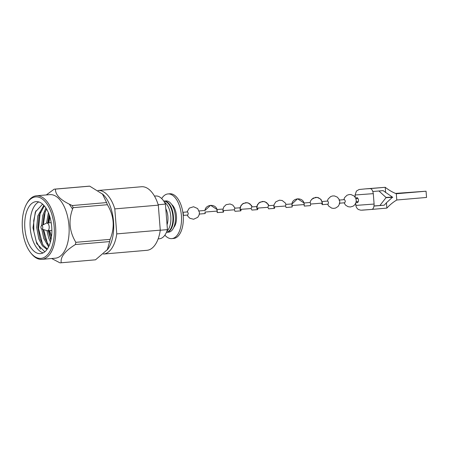 <?xml version="1.0" encoding="UTF-8"?>
<svg xmlns="http://www.w3.org/2000/svg" width="449" height="449" viewBox="0 0 449 449"><rect width="100%" height="100%" fill="white"/><g stroke="black" fill="none" stroke-linecap="round" stroke-linejoin="round"><path stroke-width="0.67" d="M41.516 225.623L46.477 223.142A3.861 1.987 85.1 0 1 46.87 223.03A3.861 1.987 85.1 0 1 46.898 223.03A3.861 1.987 85.1 0 1 49.182 226.734A3.861 1.987 85.1 0 1 47.532 230.73A3.861 1.987 85.1 0 1 47.504 230.73A3.861 1.987 85.1 0 1 47.128 230.685L41.819 229.085A1.774 0.915 85.1 0 1 40.938 227.418A1.774 0.915 85.1 0 1 41.516 225.623A1.774 0.915 85.1 0 1 41.712 225.572A1.774 0.915 85.1 0 1 42.762 227.289A1.774 0.915 85.1 0 1 41.987 229.108A1.774 0.915 85.1 0 1 41.819 229.085M49.07 214.459L47.847 222.945M48.228 230.668L50.866 240.282M46.494 208.97L43.996 215.357L42.863 224.949M43.082 229.467L44.967 238.301L49.042 245.906M44.305 205.889L39.041 215.784L37.946 227.346L40.017 238.728L43.205 245.182L47.341 248.993M69.264 204.115L72.592 209.077M44.821 251.81L36.767 243.684L32.973 227.806L35.297 212.102L42.582 204.138M50.967 239.817L48.773 230.623M48.34 222.906L49.216 214.858M47.56 243.858L43.648 229.641M43.379 224.691L45.203 211.625M42.604 244.284L38.569 228.631L40.253 212.051M40.505 249.128L36.285 241.579L33.855 231.471L33.697 220.566L35.892 210.761M36.234 201.629A26.098 13.442 85.1 0 1 51.691 226.678A26.098 13.442 85.1 0 1 40.522 253.651A26.098 13.442 85.1 0 1 40.331 253.663A26.098 13.442 85.1 0 1 24.875 228.614A26.098 13.442 85.1 0 1 36.043 201.646A26.098 13.442 85.1 0 1 36.234 201.629M38.766 201.938A26.098 13.442 -94.9 0 0 30.24 228.339A26.098 13.442 -94.9 0 0 43.149 252.894M35.864 196.887A30.858 15.895 85.1 0 1 54.155 226.723A30.858 15.895 85.1 0 1 40.702 258.405A30.858 15.895 85.1 0 1 30.886 253.045A30.858 15.895 85.1 0 1 26.654 203.891A30.858 15.895 85.1 0 1 35.864 196.887M30.886 253.045L31.525 253.825A31.901 16.428 -94.9 0 0 41.678 259.37A31.901 16.428 -94.9 0 0 41.909 259.354A31.901 16.428 -94.9 0 0 55.564 226.386A31.901 16.428 -94.9 0 0 36.672 195.77A31.901 16.428 -94.9 0 0 36.436 195.786A31.901 16.428 -94.9 0 0 27.153 203.01L26.654 203.891M41.909 259.354L55.283 258.203A31.901 16.428 -94.9 0 0 68.938 225.235A31.901 16.428 -94.9 0 0 50.047 194.619A31.901 16.428 -94.9 0 0 49.811 194.636L36.436 195.786M46.286 194.939L54.155 189.186A36.964 19.038 85.1 0 1 54.531 189.147A36.964 19.038 85.1 0 1 54.8 189.124A36.964 19.038 85.1 0 1 55.452 189.108C55.272 195.068 60.89 200.54 72.3 205.535A36.964 19.038 85.1 0 1 73.114 207.668C68.242 219.684 69.152 231.235 75.842 242.325A36.964 19.038 85.1 0 1 75.37 244.537C64.897 251.092 60.188 257.165 61.249 262.766A36.964 19.038 85.1 0 1 60.873 262.805A36.964 19.038 85.1 0 1 60.604 262.822A36.964 19.038 85.1 0 1 59.953 262.839L51.669 258.512M75.842 242.325L110.112 239.373A36.964 19.038 85.1 0 1 109.64 241.584L75.37 244.537M60.873 262.805L95.143 259.853A36.964 19.038 -94.9 0 0 95.519 259.814L107.743 249.318A31.901 16.428 -94.9 0 0 103.017 194.423L89.721 186.161L55.452 189.108M54.531 189.147L88.801 186.195A36.964 19.038 85.1 0 1 89.07 186.178A36.964 19.038 85.1 0 1 89.721 186.161M72.3 205.535L106.57 202.583L102.411 193.845M106.57 202.583A36.964 19.038 85.1 0 1 107.384 204.716L73.114 207.668M110.112 239.373C114.989 227.362 114.08 215.812 107.384 204.716M107.244 249.992L109.64 241.584M61.249 262.766L95.519 259.814M48.385 212.731L46.606 223.086M46.971 230.64L48.683 237.981L50.417 242.045M45.905 208.033L42.756 215.464L41.628 225.572M41.796 229.08L43.733 238.408L48.587 246.86M43.839 205.361L37.806 215.89L36.711 227.452L38.777 238.834L42.369 245.839L47.01 249.464M116.762 233.895L160.271 230.146A31.901 16.428 85.1 0 1 146.935 250.312L103.427 254.061A31.901 16.428 85.1 0 0 116.762 233.895L114.798 208.897A31.901 16.428 85.1 0 0 98.005 190.488L141.463 186.745A31.901 16.428 85.1 0 1 158.306 205.154L114.798 208.897M158.306 205.154L160.271 230.146M155.578 196.011A21.462 11.051 85.1 0 1 155.736 195.994A21.462 11.051 85.1 0 1 155.893 195.983A21.462 11.051 85.1 0 1 165.428 204.099L158.171 204.722M160.259 230.242L167.438 229.624A21.462 11.051 85.1 0 1 159.417 238.761L158.155 238.868M165.428 204.099L167.438 229.624M167.056 224.753A12.78 6.583 -94.9 0 0 165.788 208.684M164.39 202.129A15.659 8.065 85.1 0 1 170.783 216.238A15.659 8.065 85.1 0 1 166.893 231.241M183.304 215.408L187.794 215.026L188.288 213.438L187.53 211.906L183.035 212.287M205.171 213.556L199.115 214.083M204.98 212.018C205.199 214.005 205.26 214.01 205.165 212.04L217.035 211.109C216.951 209.077 217.019 209.06 217.237 211.052C217.333 213.084 217.265 213.101 217.035 211.109M217.282 212.59L223.389 212.175L222.884 210.66L234.372 209.801L234.765 208.179L240.569 207.747M223.675 210.637L223.389 212.175M241.326 209.335L240.799 210.873L234.995 211.299L234.372 209.801M240.799 210.873L240.069 209.397M240.069 209.374L251.12 208.566L251.665 206.933L257.322 206.523M258.102 208.112L257.546 209.644L251.895 210.059L251.12 208.566M257.546 209.644L256.794 208.173M256.794 208.151L267.901 207.337L268.401 205.709L274.187 205.277M274.782 206.866L274.423 208.403L268.625 208.83L267.901 207.337M274.423 208.403L273.828 206.899L285.592 206.012L285.833 204.402L291.957 203.93M292.164 206.978L286.069 207.528L285.592 206.012M292.17 205.468C292.26 207.404 292.198 207.427 291.985 205.519C291.895 203.582 291.957 203.565 292.17 205.468C292.26 207.404 292.198 207.427 291.985 205.519L304.209 204.559C304.018 202.55 303.984 202.538 304.108 204.531C304.299 206.54 304.332 206.551 304.209 204.559C304.332 206.551 304.299 206.54 304.108 204.531M321.652 203.184L322.197 204.654L322.489 203.077L310.641 204.042L310.45 205.614L304.287 206.091M322.197 204.654L328.067 204.166L328.522 202.578L327.809 201.045L321.939 201.534M339.203 203.234L344.776 202.757L345.365 201.158L344.512 199.637L338.939 200.108M166.456 232.318A15.659 8.065 -94.9 0 0 172.848 216.064A15.659 8.065 -94.9 0 0 163.767 201.135M163.756 201.118L164.126 201.096A15.659 8.065 85.1 0 1 173.398 216.126A15.659 8.065 85.1 0 1 166.697 232.307A15.659 8.065 85.1 0 1 166.585 232.318L166.45 232.324M168.521 232.15A15.659 8.065 -94.9 0 0 168.633 232.144A15.659 8.065 -94.9 0 0 175.334 215.958A15.659 8.065 -94.9 0 0 166.063 200.933L163.722 201.068M173.774 227.43A12.78 6.583 -94.9 0 0 176.423 215.615A12.78 6.583 -94.9 0 0 171.709 204.548M161.685 198.576A22.422 11.545 85.1 0 1 167.948 193.94A22.422 11.545 85.1 0 1 168.117 193.929A22.422 11.545 85.1 0 1 181.39 215.447A22.422 11.545 85.1 0 1 171.799 238.615A22.422 11.545 85.1 0 1 171.636 238.627A22.422 11.545 85.1 0 1 164.867 235.164M173.426 238.475A22.422 11.545 -94.9 0 0 173.589 238.464A22.422 11.545 -94.9 0 0 183.186 215.296A22.422 11.545 -94.9 0 0 169.907 193.772A22.422 11.545 -94.9 0 0 169.744 193.783A22.422 11.545 -94.9 0 0 169.582 193.8M374.062 205.951L384.243 205.193L374.045 206.074M362.259 210.171L371.643 209.425L360.856 210.211L358.56 209.548C358.594 209.767 356.057 208.005 355.9 205.401L355.731 203.279M371.542 209.43C373.203 209.296 374.056 207.505 374.101 204.054L373.287 193.648C372.704 190.241 371.576 188.563 369.903 188.619L365.52 188.877M357.976 198.492L355.917 198.666L356.781 197.554C357.645 197.734 358.212 198.57 358.482 200.058C358.448 201.562 358.016 202.46 357.185 202.746L356.175 201.82M358.1 201.927L357.999 201.629M357.741 198.509L357.786 198.222M384.243 205.193L386.432 202.785L386.853 208.112L371.66 209.419M365.604 188.866L385.214 187.3L369.903 188.619M378.939 190.982L385.983 197.431L392.381 197.06L383.098 190.623L372.861 191.504M379.949 205.446L386 197.689L392.808 197.285L386 197.689M386.432 202.785L392.404 197.319M392.808 197.285L386.151 197.672M385.635 192.627L385.214 187.3C388.941 190.18 392.634 192.318 396.293 193.721L396.787 200.035C393.391 201.949 390.08 204.643 386.853 208.112M395.687 193.491L419.815 191.695L396.147 193.671M395.479 193.407L426.056 191.207L396.372 193.749M396.865 199.996L426.55 197.448L426.056 191.207M310.641 204.042L310.197 202.488L304.035 202.987M304.04 202.993L304.04 202.993C302.424 196.965 292.563 197.768 291.94 203.981M51.523 236.46L49.615 230.55M48.952 222.85L49.822 216.704M166.063 200.933L164.126 201.096M373.287 193.648L355.08 194.995L356.433 191.061L359.071 189.506L365.565 188.872M374.101 204.054L355.9 205.401M49.71 216.339L48.795 222.867M49.463 230.562L51.472 236.836M47.532 230.73L51.86 230.354M46.87 223.03L51.197 222.659M155.736 195.994L154.473 196.101M182.709 211.53L183.372 213.881L183.226 215.806M187.042 211.945L189.287 208.123L193.553 206.748L197.644 208.566L199.463 212.506L199.216 214.802L197.773 217.305L193.648 219.247L189.916 218.321L187.951 216.39L187.306 215.071M198.856 210.963L204.946 210.469L210.615 205.305L217.03 209.52M240.013 209.391L240.249 207.129L242.202 204.121L245.783 202.656L248.364 203.004L251.474 205.44L252.192 206.894L249.953 203.846L247.152 202.701L243.206 203.431L240.787 205.844L240.013 209.391M256.705 208.168L256.94 205.911L258.893 202.903L262.474 201.433L265.056 201.781L268.165 204.211L268.884 205.67L266.65 202.622L263.849 201.478L259.904 202.207L257.485 204.621L256.705 208.168M273.828 206.899L274.058 204.649L275.826 201.803L279.491 200.175L282.213 200.523L285.317 202.987L286.002 204.39M291.934 204.014L297.597 198.784L304.046 203.004M310.074 202.499L310.798 200.478L313.178 198.11L317.269 197.392L320.704 199.171L322.489 203.077L321.091 199.597L318.403 197.689L315.675 197.33L311.696 199.266M327.377 201.079L328.101 199.047L330.666 196.578L332.513 195.96L334.46 195.938L337.3 197.122L339.186 199.401L339.792 201.646L339.567 203.868L338.131 206.411L335.543 208.072L333.618 208.398L331.693 208.117L328.724 206.13L327.635 204.2M343.827 199.698L344.557 197.655L346.987 195.253L349.238 194.524L351.017 194.563L354.098 196L355.642 198.009L356.248 200.254L356.023 202.477L354.867 204.688L353.167 206.153L350.343 206.995L347.997 206.675L345.494 205.092L344.097 202.819M356.18 201.786L358.251 201.607M373.793 200.119L373.579 197.414M168.633 232.144L166.697 232.307M173.589 238.464L171.799 238.615M169.744 193.783L167.948 193.94M355.266 197.341L355.08 194.995M235.063 208.156L232.829 205.114L230.028 203.969L226.083 204.699L223.664 207.112L222.867 210.261M217.019 209.52L223.153 209.049M204.929 210.508C205.558 204.273 215.464 203.498 217.047 209.565"/></g></svg>
